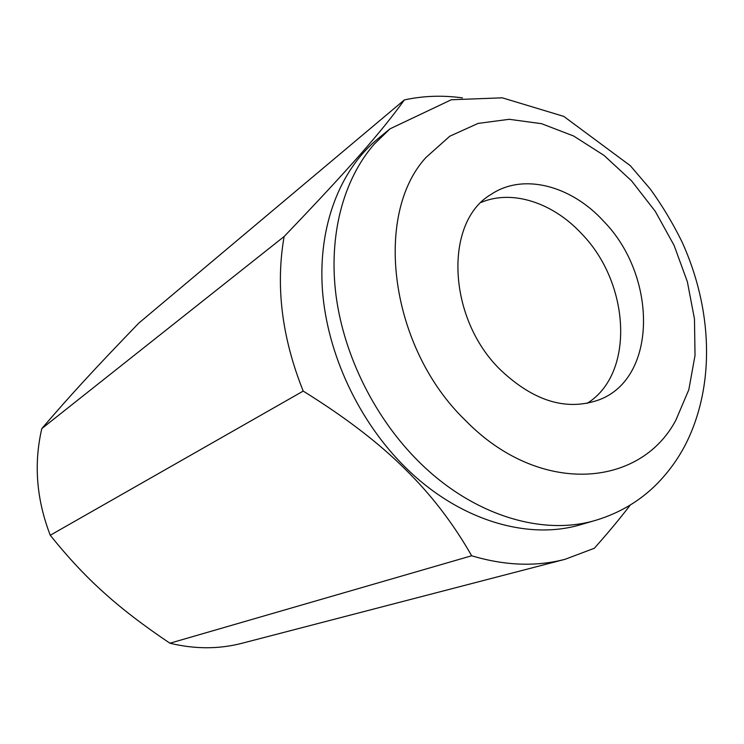 <?xml version="1.0" encoding="UTF-8"?>
<svg xmlns="http://www.w3.org/2000/svg" width="744" height="744" viewBox="0 0 744 744"><rect width="100%" height="100%" fill="white"/><g stroke="black" fill="none" stroke-linecap="round" stroke-linejoin="round"><path stroke-width="1.12" d="M595.953 520.242L580.72 524.65C527.896 540.609 458.797 520.279 405.508 467.464C358.608 421.327 326.979 353.391 322.403 289.583C318.041 225.73 340.129 169.799 377.738 138.905L389.996 128.842L374.167 144.206C343.421 179.471 328.281 235.141 336.046 295.647C344.044 356.125 375.116 418.454 419.021 461.866C472.998 515.573 542.794 536.312 595.953 520.242C619.78 512.979 640.119 500.861 656.98 483.888C668.93 471.659 678.695 458.044 686.256 443.043C715.626 383.727 712.148 308.295 682.09 242.051C672.957 223.414 662.337 205.725 650.228 188.985L630.308 165.689L563.775 116.39L502.302 97.827L451.292 99.761L389.996 128.842M50.257 535.252L303.208 391.093C344.704 416.854 378.445 442.634 404.429 468.432C430.776 494.156 453.18 523.274 471.659 555.768L169.911 643.216C143.704 625.639 121.728 608.797 103.974 592.68C86.034 576.702 68.132 557.554 50.257 535.252C36.419 499.336 33.61 463.782 41.822 428.581C71.917 393.511 95.576 367.908 138.858 323.063L404.364 99.929C423.271 95.809 442.643 95.13 462.461 97.901M404.364 99.929C382.137 130.86 350.666 167.102 284.124 236.536L41.822 428.581M303.208 391.093C281.827 337.59 275.466 286.068 284.124 236.536M500.405 369.824C447.088 318.023 443.954 221.852 490.947 194.5C523.041 172.682 571.141 185.498 603.607 221.201C657.398 275.922 657.715 378.11 599.013 399.853C566.575 411.302 533.699 401.286 500.405 369.824M587.044 403.378C635.153 373.804 630.168 283.25 581.603 233.718C553.127 202.842 512.421 189.199 481.266 202.368M630.205 505.12C620.291 518.14 608.332 532.518 594.326 548.263L565.124 559.283C535.987 566.863 504.832 565.691 471.659 555.768M565.124 559.283L242.051 643.253C218.829 649.261 194.779 649.242 169.911 643.216M675.878 420.137C639.877 488.38 538.786 495.885 465.353 420.314C389.884 347.736 373.004 215.128 425.949 157.486L449.804 136.208L478.085 123.411L509.194 119.3L541.53 123.681L573.605 135.994L604.026 155.403L631.6 180.894L655.25 211.315L674.083 245.381L687.354 281.734L694.468 318.925L695.026 355.437L688.823 389.707L675.878 420.137"/></g></svg>

